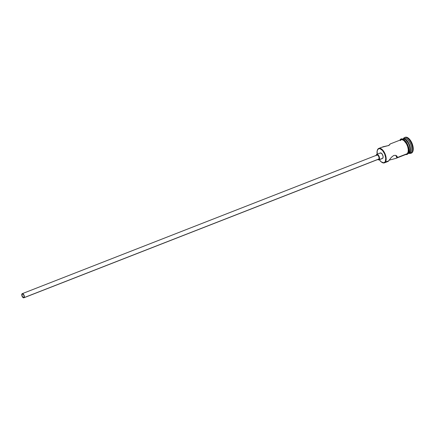 <?xml version="1.0" encoding="UTF-8"?>
<svg xmlns="http://www.w3.org/2000/svg" width="435" height="435" viewBox="0 0 435 435"><rect width="100%" height="100%" fill="white"/><g stroke="black" fill="none" stroke-linecap="round" stroke-linejoin="round"><path stroke-width="0.65" d="M388.112 161.412L388.618 160.939L384.893 162.086A7.455 3.692 68.7 0 1 381.658 162.184A7.455 3.692 68.7 0 1 379.309 159.699L381.147 161.809L383.621 162.777L384.893 162.086L385.339 161.363L385.731 158.046L384.66 153.941L382.485 150.439L379.945 148.71L379.162 148.65L377.89 149.346L377.993 148.998A7.748 3.839 -111.3 0 0 377.275 150.488A7.748 3.839 -111.3 0 0 377.237 150.635A7.748 3.839 68.7 0 1 377.993 148.998L377.89 149.346A7.455 3.692 68.7 0 1 384.023 152.642A7.455 3.692 68.7 0 1 384.893 162.086L385.274 162.244A7.748 3.839 -111.3 0 0 384.371 152.424A7.748 3.839 -111.3 0 0 377.993 148.998A7.748 3.839 68.7 0 1 378.809 148.4A7.748 3.839 68.7 0 1 384.817 153.305A7.748 3.839 68.7 0 1 385.274 162.244L388.618 160.939L391.369 157.345L393.691 155.491L395.339 155.311L396.606 155.855L397.231 156.736L396.981 157.671L395.806 158.405L389.254 160.134L395.806 158.405L407.372 153.609A7.748 3.839 -111.3 0 0 406.915 144.67A7.748 3.839 -111.3 0 0 400.907 139.766L390.195 143.952L389.591 144.855L388.265 145.616L383.349 146.693L378.809 148.4M22.185 294.152L22.897 294.076L23.702 294.968L24.121 296.306L23.914 297.306A1.843 0.913 68.7 0 1 23.724 297.448A1.843 0.913 68.7 0 1 22.294 296.278A1.843 0.913 68.7 0 1 22.185 294.152A1.843 0.913 68.7 0 1 22.375 294.011A1.843 0.913 68.7 0 1 23.805 295.18A1.843 0.913 68.7 0 1 23.914 297.306L23.202 297.382L22.397 296.491L21.973 295.153L22.185 294.152M376.944 155.083L377.879 155.306L378.782 156.589L379.108 158.182L378.847 159.009A2.213 1.098 -111.3 0 0 378.716 156.453A2.213 1.098 -111.3 0 0 377.004 155.05L22.245 293.668A2.213 1.098 68.7 0 1 23.958 295.066A2.213 1.098 68.7 0 1 24.088 297.622L378.472 159.21M23.854 297.79L378.613 159.177A2.213 1.098 -111.3 0 0 378.847 159.009L24.088 297.622A2.213 1.098 68.7 0 1 23.854 297.79A2.213 1.098 68.7 0 1 22.141 296.393A2.213 1.098 68.7 0 1 22.011 293.837A2.213 1.098 68.7 0 1 22.245 293.668M380.005 153.191L381.147 153.071L382.436 154.496L383.11 156.638L382.778 158.237A2.953 1.463 -111.3 0 0 382.604 154.833A2.953 1.463 -111.3 0 0 380.32 152.962L376.737 154.365A2.953 1.463 68.7 0 1 379.021 156.23A2.953 1.463 68.7 0 1 379.195 159.64L382.273 158.514M377.71 159.531L378.385 159.89L379.195 159.64A2.953 1.463 68.7 0 1 378.885 159.862L382.468 158.465A2.953 1.463 -111.3 0 0 382.778 158.237L379.195 159.64L379.527 158.035L378.852 155.899L377.564 154.468L376.422 154.594A2.953 1.463 68.7 0 1 376.737 154.365M390.01 144.088L388.776 145.616L390.206 143.952L389.591 144.855L388.265 145.616L381.821 147.291M395.736 155.404L396.981 157.671L395.736 155.404M403.696 138.798A7.748 3.839 68.7 0 1 409.971 142.789A7.748 3.839 68.7 0 1 410.716 152.304L409.52 152.772A7.748 3.839 -111.3 0 0 408.982 143.659A7.748 3.839 -111.3 0 0 402.886 139.004A7.748 3.839 68.7 0 1 403.06 138.928A7.748 3.839 68.7 0 1 409.063 143.833A7.748 3.839 68.7 0 1 409.52 152.772L410.716 152.304L411.657 152.701A8.488 4.209 -111.3 0 0 410.667 141.946A8.488 4.209 -111.3 0 0 403.685 138.194L403.522 138.743L403.685 138.194A8.488 4.209 68.7 0 1 404.583 137.542A8.488 4.209 68.7 0 1 411.157 142.908A8.488 4.209 68.7 0 1 411.657 152.701L412.255 152.467A8.488 4.209 -111.3 0 0 411.755 142.675A8.488 4.209 -111.3 0 0 405.181 137.308L404.583 137.542M407.84 153.626L409.161 152.908A7.748 3.839 -111.3 0 0 408.704 143.969A7.748 3.839 -111.3 0 0 402.701 139.069L402.511 139.14M408.699 153.365A7.748 3.839 68.7 0 1 408.519 153.424A7.748 3.839 -111.3 0 0 409.52 152.772A7.748 3.839 68.7 0 1 408.699 153.365L409.895 152.897A7.748 3.839 -111.3 0 0 410.716 152.304A7.748 3.839 -111.3 0 0 410.259 143.365A7.748 3.839 -111.3 0 0 404.251 138.46L403.06 138.928M400.412 139.961A7.825 3.877 68.7 0 1 406.709 144.17A7.825 3.877 68.7 0 1 407.405 153.675A0.37 0.31 40.6 0 0 407.986 153.789A0.37 0.31 -139.4 0 1 407.405 153.675L406.056 154.398M399.901 140.162L400.069 139.945C402.603 134.812 412.429 148.667 407.986 153.794A0.37 0.31 -139.4 0 0 408.003 153.441A7.825 3.877 -111.3 0 0 407.753 144.893A7.825 3.877 -111.3 0 0 401.989 139.341L403.68 139.744L405.474 141.217M400.01 140.119A0.37 0.31 -139.4 0 1 400.069 139.95A0.37 0.31 40.6 0 0 400.292 140.5A0.37 0.31 40.6 0 0 400.684 140.157M377.161 154.197A7.455 3.692 68.7 0 1 377.199 150.776A7.455 3.692 68.7 0 1 377.89 149.346L377.15 151.005L377.259 154.73M404.941 137.416L406.616 137.237L408.547 138.276L410.433 140.364L411.988 143.197L412.978 146.334L413.25 149.303L412.766 151.646L411.341 153.125A8.488 4.209 -111.3 0 0 412.255 152.467L411.657 152.701A8.488 4.209 68.7 0 1 410.76 153.354A8.488 4.209 68.7 0 1 408.895 153.289A8.488 4.209 -111.3 0 0 411.657 152.701L410.716 152.304A7.748 3.839 68.7 0 1 409.259 153.033M403.25 138.852A8.488 4.209 68.7 0 1 403.685 138.194A8.488 4.209 -111.3 0 0 403.25 138.852M408.155 153.582L408.34 153.506A7.748 3.839 -111.3 0 0 409.161 152.908L409.933 151.184L410.031 148.71L409.444 145.872L408.258 143.093L405.773 139.95L404.017 139.004L402.484 139.167M408.003 153.441L408.47 152.68M408.78 151.695L408.878 149.2L408.286 146.334M407.753 144.893L406.323 142.283M401.26 139.564L400.651 140.07M400.053 140.298L401.391 139.575L403.087 139.978L404.876 141.446L406.491 143.762L407.687 146.568L408.28 149.433L408.182 151.929L407.405 153.675M406.045 154.327L407.372 153.609L408.139 151.88L408.242 149.412L407.655 146.568L406.469 143.789L403.984 140.652L402.223 139.706L400.695 139.869M388.303 161.271L391.369 157.345L393.691 155.491L395.339 155.311L396.339 155.67L397.231 156.736L396.981 157.671L407.372 153.609A7.748 3.839 -111.3 0 1 406.551 154.208L395.806 158.405M385.274 162.244A7.748 3.839 68.7 0 1 384.453 162.842A7.748 3.839 68.7 0 1 381.783 162.266A7.748 3.839 -111.3 0 0 381.908 162.347A7.748 3.839 -111.3 0 0 385.274 162.244M397.014 156.274L397.231 156.736M376.422 154.594L376.079 155.692M22.011 293.837L21.761 295.039L22.267 296.643L23.234 297.714L23.92 297.763L24.338 296.42L23.833 294.816L22.865 293.745L22.011 293.837M407.986 153.794L407.024 154.496L405.545 154.599M411.358 153.12L410.76 153.354M388.118 161.407L384.453 162.842M377.275 150.488L377.199 150.776"/></g></svg>
